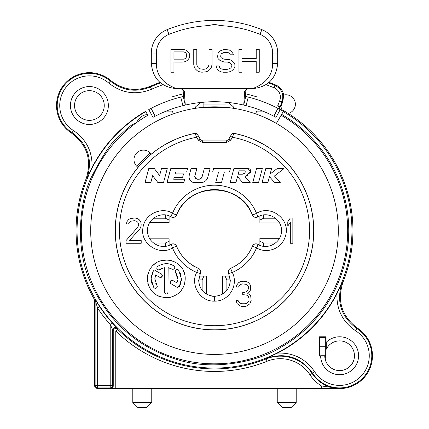 <?xml version="1.0" encoding="UTF-8"?>
<svg xmlns="http://www.w3.org/2000/svg" width="429" height="429" viewBox="0 0 429 429"><rect width="100%" height="100%" fill="white"/><g stroke="black" fill="none" stroke-linecap="round" stroke-linejoin="round"><path stroke-width="0.64" d="M166.211 111.116L172.538 111.116L173.166 113.942M183.564 93.812A140.272 140.272 0 0 0 171.949 96.965L171.949 99.276A1.266 1.266 0 0 1 171.895 99.635M257.105 99.635A1.266 1.266 0 0 1 257.051 99.276L257.051 96.965A140.272 140.272 0 0 0 245.436 93.812M255.834 113.942L256.462 111.116L262.789 111.116M269.069 82.389A157.963 157.963 0 0 1 276.078 85.157C280.335 87.125 282.867 90.422 283.666 95.045A9.476 9.476 0 0 1 295.377 104.258A9.476 9.476 0 0 1 288.224 113.444A138.449 138.449 0 0 0 281.95 109.722L281.097 110.028L280.496 109.722A137.747 137.747 0 0 1 283.376 111.336L276.394 123.418A123.788 123.788 0 0 1 214.5 354.413A123.788 123.788 0 0 1 152.686 123.38M280.496 109.722L277.815 105.48L279.981 106.869L281.987 101.898L282.867 101.528L283.666 95.045M283.376 111.336L281.622 114.366A134.245 134.245 0 0 1 280.845 347.334C258.397 361.62 213.545 371.46 176.769 359.464C137.682 347.19 109.411 322.522 91.962 285.451C75 251.936 78.518 203.555 91.302 177.295C102.59 155.459 111.299 142.326 117.433 137.897C129.687 125.686 131.655 124.85 135.173 123.241C136.529 123.917 139.371 115.004 146.782 114.715A134.245 134.245 0 0 1 147.378 114.366L145.624 111.336A137.747 137.747 0 0 0 92.026 167.589C92.626 151.823 86.433 139.468 73.445 130.518A29.649 29.649 0 0 1 66.892 86.208A29.649 29.649 0 0 1 108.703 83.022C121.766 93.345 136.031 95.431 151.501 89.27A154.762 154.762 0 0 1 162.999 84.69M108.349 105.518A18.956 18.956 0 0 0 89.393 86.567A18.956 18.956 0 0 0 70.436 105.518A18.956 18.956 0 0 0 89.393 124.474A18.956 18.956 0 0 0 108.349 105.518M152.681 123.375A123.793 123.793 0 0 1 276.383 123.413L281.622 114.366M195.94 103.073L200.563 102.483L195.544 106.923L195.544 108.296L203.126 107.357L225.874 107.357L233.456 108.296L233.456 106.923L228.432 102.483L233.188 103.089M203.534 107.32L203.941 107.288M210.054 106.918L211.888 106.864M218.179 106.891L224.533 107.245M203.244 107.347L203.952 107.288M204.778 107.218L205.604 107.153M167.096 101.298L168.946 100.633L167.096 101.298M170.613 100.064L173.08 99.26M171.954 99.619L170.64 100.054M151.088 108.344A137.747 137.747 0 0 1 180.732 97.088L182.92 105.657A128.898 128.898 0 0 0 155.142 116.211L152.992 117.348L155.142 116.211L151.088 108.344L148.943 109.486M248.268 97.088A137.747 137.747 0 0 1 277.912 108.344L273.858 116.211A128.898 128.898 0 0 0 246.08 105.657L248.268 97.088L245.72 96.466L243.715 105.084L246.08 105.657M280.228 109.577L276.008 117.348L273.858 116.211L276.008 117.348L280.228 109.577L277.912 108.344M279.67 109.277L280.051 109.481M260.044 100.633L261.744 101.239M258.387 100.064L258.097 99.962M257.046 99.619L258.36 100.054M325.708 360.955L325.708 336.781L319.391 336.781L319.391 355.738L319.391 336.781L325.708 336.781M336.974 293.672C336.374 309.432 342.567 321.788 355.555 330.738A29.649 29.649 0 0 1 364.607 371.686A29.649 29.649 0 0 1 314.613 371.686C305.663 358.692 293.302 352.499 277.542 353.105A137.747 137.747 0 0 0 336.974 293.672L342.17 282.4L342.964 282.244C336.91 301.019 341.752 316.329 357.502 328.18A32.856 32.856 0 0 1 339.607 388.594L96.975 388.594L94.444 386.068L94.444 300.257L94.117 299.008A138.449 138.449 0 0 1 86.036 179.011C92.09 160.237 87.248 144.927 71.498 133.081A32.856 32.856 0 0 1 75.584 75.708A32.856 32.856 0 0 1 110.639 80.459C122.833 89.956 136.122 91.876 150.515 86.202A157.963 157.963 0 0 1 159.931 82.389M342.964 282.244A138.449 138.449 0 0 0 288.224 113.444M325.708 355.738L320.651 355.738A18.956 18.956 0 0 0 339.607 374.694A18.956 18.956 0 0 0 346.782 338.191A18.956 18.956 0 0 0 326.083 342.455L326.083 336.781M319.391 346.262L325.708 346.262M324.758 355.738A14.849 14.849 0 0 0 339.607 370.586A14.849 14.849 0 0 0 342.969 341.275A14.849 14.849 0 0 0 326.281 349.19L326.281 342.256A18.956 18.956 0 0 1 358.564 355.738M339.607 388.594L321.498 385.955L115.776 385.955L115.776 331.049L113.245 331.049L113.245 385.912L112.725 385.387A2.526 2.526 135 0 1 110.194 387.918L110.72 388.438A2.526 2.526 -45 0 0 113.245 385.912L115.776 385.955L115.776 388.486L110.72 388.438M94.444 300.257L95.125 300.075L97.651 308.199A140.251 140.251 0 0 0 110.194 324.394L112.076 322.705L117.037 327.997L117.546 329.247A138.294 138.294 0 0 0 266.152 358.912A37.908 37.908 18.7 0 1 312.146 373.493A32.701 32.701 0 0 0 339.607 388.438L321.498 388.486L321.498 385.955A35.232 35.232 0 0 1 310.028 374.866L314.613 371.686M296.198 402.493L291.146 407.55L282.298 407.55L277.241 402.493L296.198 402.493L296.198 388.594M277.241 402.493L277.241 388.594M151.759 402.493L146.702 407.55L137.854 407.55L132.802 402.493L151.759 402.493L151.759 388.594M132.802 402.493L132.802 388.594M154.231 84.615L155.534 84.084M273.466 84.084L274.774 84.615M147.378 114.366L145.624 111.336M92.026 167.589L86.83 178.855L86.036 179.011M96.975 388.594L97.651 387.918A2.526 2.526 -135 0 1 95.125 385.387L97.651 385.387L97.651 308.199L99.759 306.805L94.793 298.825L94.117 299.008M117.037 327.997C114.849 326.785 113.412 327.381 112.725 329.788L112.725 385.387L97.651 385.387L97.651 387.918L110.194 387.918L110.194 324.394L113.245 331.049A2.526 2.526 -22.7 0 1 117.546 329.247L115.776 331.049A140.819 140.819 0 0 0 267.095 361.256L266.152 358.912L266.275 358.301L277.542 353.105M282.867 101.528L280.829 106.564L281.95 109.722M74.544 105.518A14.849 14.849 0 0 0 89.393 120.367A14.849 14.849 0 0 0 104.242 105.518A14.849 14.849 0 0 0 89.393 90.669A14.849 14.849 0 0 0 74.544 105.518M200.783 140.036A2.526 2.526 0 0 1 200.504 139.639L202.692 140.905L226.308 140.905L228.496 139.639L231.44 134.545L228.496 139.639A2.526 2.526 0 0 1 228.217 140.036M227.113 140.776A2.526 2.526 0 0 1 226.71 140.873M202.29 140.873A2.526 2.526 0 0 1 201.887 140.776M137.94 167.471L136.76 166.291L137.94 167.471C137.205 167.567 151.437 153.335 151.34 154.07L150.161 152.885L151.34 154.07A99.26 99.26 0 0 1 194.868 133.328L197.56 134.545L200.504 139.639L197.592 134.604A2.526 2.526 150 0 0 194.895 133.392L198.16 140.063L202.579 142.616L226.421 142.616L226.308 140.905M137.929 167.466A99.26 99.26 0 0 0 180.941 324.045A99.26 99.26 0 0 0 313.76 230.63A99.26 99.26 0 0 0 234.132 133.328L234.095 133.392A99.196 99.196 0 0 1 313.696 230.63A99.196 99.196 0 0 1 166.259 317.299A99.196 99.196 0 0 1 194.895 133.392L194.873 133.328M228.496 139.639A2.526 0.81 30 0 1 230.84 140.063L226.421 142.616M230.84 140.063L234.095 133.392A2.526 2.526 30 0 0 231.408 134.604M230.105 136.862A2.526 0.842 30 0 1 232.459 137.253A95.088 95.088 0 0 1 214.5 325.713A95.088 95.088 0 0 1 196.541 137.253A2.526 0.842 150 0 1 198.895 136.862M200.504 139.639A2.526 0.81 150 0 0 198.16 140.063M202.692 140.905L202.579 142.616M224.372 171.959L229.499 171.959L230.4 168.597L213.588 168.597L212.687 171.959L218.57 171.959L215.717 182.609L221.52 182.609L224.372 171.959L229.499 171.959M240.937 199.029A6.317 6.317 0 0 0 241.876 200.08A41.018 41.018 0 0 1 252.45 215.063A3.791 3.791 0 0 0 257.84 216.918C255.486 217.911 253.689 217.294 252.45 215.063L256.542 213.385A45.442 45.442 0 0 0 172.458 213.385C163.535 206.724 144.369 212.478 142.814 228.796C140.524 244.257 160.017 256.242 172.458 247.871A45.442 45.442 0 0 0 196.697 272.442C190.015 284.47 200.15 301.946 214.5 301.115C228.898 301.651 238.921 285.054 232.303 272.442A45.442 45.442 0 0 0 256.542 247.876C266.994 254.306 283.285 248.858 286.03 233.708C289.21 218.323 270.206 204.494 256.542 213.385L257.84 216.918C267.578 210.725 281.923 218.769 281.478 230.63C281.923 242.487 267.573 250.531 257.84 244.342A3.791 0.627 119.8 0 1 256.542 247.876L252.45 246.192A41.018 41.018 0 0 1 236.4 265.31A6.317 6.317 0 0 1 237.671 264.693M274.447 175.992L284.003 168.597L277.139 168.597L270.141 174.008L271.595 168.597L265.792 168.597L262.039 182.609L267.841 182.609L269.433 176.651L274.657 182.609L280.25 182.609L274.447 175.992L284.003 168.597M247.892 168.597L233.88 168.597L230.126 182.609L235.929 182.609L237.521 176.651L242.734 182.609L250.182 182.609L244.97 176.651L250.756 171.423L247.892 168.597L249.426 168.897M249.893 169.214L250.263 169.6M250.563 170.125L250.761 171.251M250.692 171.873L250.515 172.496M250.166 173.171L249.657 173.809M248.144 174.957L247.201 175.472M290.326 217.991L287.795 221.755L287.795 226.056L290.326 222.292L290.326 243.264L292.851 243.264L292.851 217.991L290.326 217.991L287.795 221.755L287.795 226.056M236.406 302.15L235.982 300.536L237.248 303.764L240.197 305.915L241.881 306.451L245.249 306.451L246.938 305.915L249.882 303.764L251.147 300.536L250.729 296.235L249.882 294.621L247.78 293.549L249.463 291.935L250.305 290.32L250.729 288.17L250.305 284.942L248.622 282.791L246.938 281.714L243.988 281.177L240.197 281.714L238.513 282.791L236.824 284.942L236.406 287.092L238.513 287.092L239.355 285.478L240.615 284.406L242.723 283.864L246.514 284.406L247.78 285.478L248.622 287.092L248.622 288.17L247.78 290.32L246.938 291.393L244.407 292.471L242.723 292.471L242.723 294.621L246.938 295.157L248.198 296.235L249.04 298.386L249.04 300.536L247.78 302.686L244.83 303.764L242.305 303.764L240.197 303.228L238.513 301.614L238.09 300.536L235.982 300.536L238.09 300.536L239.355 302.686L242.305 303.764L244.83 303.764L246.938 303.228L248.622 301.614L249.04 300.536L249.04 298.386L248.198 296.235M157.915 182.609L163.524 182.609L167.278 168.597L161.476 168.597L159.609 175.552L154.354 168.597L148.75 168.597L144.997 182.609L150.799 182.609L152.66 175.654L157.915 182.609L163.524 182.609M175.134 173.922L175.659 171.959L186.669 171.959L187.57 168.597L170.758 168.597L167.004 182.609L183.816 182.609L184.717 179.247L173.707 179.247L174.233 177.284L182.636 177.284L183.537 173.922L175.134 173.922L175.659 171.959M192.937 182.357L191.468 181.649M190.165 180.427L189.302 178.823M188.996 177.005L189.189 175.552L188.996 177.005C189.43 180.507 191.296 182.379 194.6 182.609L200.976 182.609L203.217 182.239M189.189 175.552L191.05 168.597L196.852 168.597L194.745 176.469M194.846 177.847L195.275 178.528M195.393 178.641L196.069 179.075M194.68 177.005L196.922 179.247L199.297 179.247L201.614 178.019M204.515 181.649L205.775 180.706M206.735 179.595L207.539 178.046M126.458 223.906L128.566 223.906L129.408 222.292L130.673 221.219L134.465 220.683L136.572 221.219L137.832 222.292L138.674 223.906L138.674 224.984L137.832 227.134L126.04 240.578L126.04 243.264L141.205 243.264L141.205 240.578L129.408 240.578L139.94 228.748L140.782 227.134L141.205 224.984L140.782 221.755L139.098 219.605L137.414 218.527L134.883 217.991L130.25 218.527L128.566 219.605L126.882 221.755L126.458 223.906L128.566 223.906L129.408 222.292L130.673 221.219L134.465 220.683M185.194 278.421L185.205 278.882C184.695 288.889 179.279 295.147 168.946 297.646C155.904 297.806 148.686 291.554 147.292 278.882C149.592 251.501 185.709 256.269 185.205 278.882L184.695 283.226M147.624 232.4A15.798 15.798 0 0 1 147.587 232.041M147.614 228.947A15.798 15.798 0 0 1 147.646 228.662M169.106 216.028L169.106 222.447L149.807 222.447M185.972 200.901A6.317 6.317 0 0 0 187.119 200.086A41.018 41.018 0 0 0 176.55 215.063L172.458 213.385A3.791 0.627 -60.3 0 0 171.16 216.918L171.166 216.918C173.509 217.911 175.305 217.294 176.55 215.063C188.626 181.258 241.302 182.191 252.45 215.063M259.894 222.903L259.894 216.575M281.376 228.823A15.798 15.798 0 0 1 281.408 229.156M281.392 232.266A15.798 15.798 0 0 1 281.36 232.561M259.894 244.68L259.894 238.352M229.065 276.099L222.646 276.099L222.646 294.079M228.657 273.541C227.82 271.267 228.459 269.546 230.571 268.372L232.303 272.442L228.657 273.541L230.298 280.545C229.429 290.068 224.163 295.334 214.5 296.342A15.798 15.798 0 0 1 210.58 295.849M199.935 276.099L206.354 276.099L206.354 294.079M193.704 266.195A6.317 6.317 0 0 0 192.605 265.315A41.018 41.018 0 0 0 198.429 268.366C200.541 269.546 201.18 271.267 200.343 273.541L196.697 272.442L198.429 268.366A3.791 3.791 0 0 1 200.343 273.536L199.769 274.844M169.106 245.227L169.106 238.808L149.807 238.808M150.15 239.35L150.402 239.72M192.6 265.31A41.018 41.018 0 0 1 176.55 246.192L176.55 246.192C175.311 243.967 173.514 243.345 171.16 244.342C161.443 250.531 147.077 242.498 147.522 230.63C147.077 218.769 161.427 210.725 171.16 216.918L170.865 216.752M150.45 221.466L150.193 221.847M169.106 238.808L169.106 245.329L169.106 241.211L165.315 243.039L153.544 243.039M206.354 276.099L199.34 276.099L203.952 276.099L202.123 279.89L198.718 279.89M202.123 290.358L202.123 279.89M214.5 301.115L214.5 296.342C204.837 295.334 199.571 290.068 198.702 280.545L200.343 273.541M222.646 276.099L229.66 276.099L225.048 276.099L226.877 279.89L226.877 290.358M279.483 238.309L259.894 238.309L259.894 244.627M275.456 243.039L263.685 243.039L259.894 241.211L259.894 245.329M278.855 239.344L279.343 238.562M279.349 222.71L278.839 221.884M259.894 216.629L259.894 220.045L263.685 218.222L275.456 218.222M259.894 215.932L259.894 222.951L279.483 222.951M172.458 247.871L171.16 244.342A3.791 3.791 0 0 1 176.55 246.192L172.458 247.871M169.106 222.447L169.106 215.932L169.106 220.045L165.315 218.222L165.315 214.961M153.544 218.222L165.315 218.222M144.997 182.609L150.799 182.609M159.609 175.552L154.354 168.597M182.636 177.284L183.537 173.922M173.707 179.247L174.233 177.284M183.816 182.609L184.717 179.247M186.669 171.959L187.57 168.597M199.297 179.247L202.005 177.166L204.301 168.597L210.103 168.597L207.743 177.413C206.628 180.7 204.37 182.432 200.976 182.609M139.94 228.748L140.782 227.134L141.205 224.984L140.782 221.755L139.098 219.605L137.414 218.527L134.883 217.991M141.205 243.264L141.205 240.578L129.408 240.578M147.292 279.166L147.887 274.169M149.85 269.369L151.378 267.122M152.772 265.551L156.011 262.929M159.738 261.079L167.24 259.953M171.192 260.585L174.898 262.017M178.282 264.237L181.204 267.24M183.301 270.608L184.684 274.474M183.156 287.451L181.022 290.76M180.818 291.007L177.579 294.079M168.801 297.667L164.361 297.742M159.502 296.6L155.636 294.589M149.437 287.65L147.844 283.419M163.1 267.953L160.795 268.897M159.599 269.643L158.934 269.884M158.108 269.836L157.432 269.482M156.917 268.811L156.746 268.136M156.907 267.24L157.55 266.463C163.283 263.02 168.71 262.784 173.831 265.749L174.335 266.173M159.357 265.374L162.612 264.151M166.554 263.728L168.232 263.846M170.662 264.377L173.831 265.749L174.775 267.39C174.453 269.015 173.504 269.562 171.932 269.031L168.141 267.669L170.688 268.415M174.662 266.741L174.775 267.39M174.775 267.439L174.517 268.345M174.126 268.817L173.488 269.187M173.043 269.278L172.608 269.267M168.141 267.669L167.948 292.986M167.412 293.645L166.999 293.892M166.055 294.037L165.186 293.72M164.57 293.039L164.35 267.669L159.722 269.568C158.076 270.222 157.078 269.707 156.741 268.012L157.55 266.463M176.587 274.147L175.44 272.163M175.364 270.549L175.804 269.9M176.469 269.492L177.268 269.38M178.089 269.643L178.668 270.184L181.413 278.882L181.328 280.469M180.228 273.01L181.043 275.574M180.738 283.349L179.66 285.95M181.413 278.882L179.381 286.465L178.888 287.022M177.488 287.398L176.791 287.157L179.381 286.465M176.791 287.157L170.544 283.424M170.211 282.856L170.099 282.202C170.447 280.561 171.396 280.014 172.941 280.561L171.831 280.314M170.351 281.258L170.817 280.711M177.542 280.217L176.904 282.85L172.941 280.561L176.904 282.85L177.295 281.59M178.668 270.184C177.027 268.886 175.879 269.246 175.22 271.273L177.622 278.882L177.375 276.523M155.014 270.372L161.969 274.356M162.296 274.925L162.409 275.574L161.165 277.354M160.752 277.456L160.215 277.445M154.885 278.41L154.933 280.051M155.834 283.456L157.052 285.601M161.465 273.933L162.409 275.574C162.082 277.198 161.132 277.745 159.567 277.214L155.588 274.919L154.874 278.882L157.271 286.492L157.111 287.264M156.649 287.902L155.947 288.299M155.175 288.379L153.823 287.58L151.083 278.882L153.115 271.3L153.587 270.753M152.225 284.663L151.153 280.346M151.319 276.206L151.587 275M152.568 272.34L153.115 271.3L155.7 270.608M168.141 292.149C166.881 294.61 165.621 294.61 164.35 292.149M171.042 283.842L170.099 282.202M156.928 285.408L157.271 286.492C156.628 288.508 155.48 288.867 153.823 287.58M262.312 168.597L256.51 168.597L252.756 182.609L258.558 182.609L262.312 168.597M274.657 182.609L280.25 182.609M262.039 182.609L267.841 182.609M233.88 168.597L230.126 182.609M238.181 174.201L239.082 170.839L244.686 170.839C245.914 172.024 245.147 173.144 242.385 174.201L238.181 174.201M242.385 174.201L244.348 173.622M244.718 173.182L244.964 172.715M245.098 172.351L245.168 172.008M245.12 171.428L244.686 170.839L239.082 170.839M247.78 285.478L248.622 287.092L248.622 288.17L247.78 290.32L246.938 291.393L244.407 292.471L242.723 292.471L242.723 294.621M250.305 284.942L248.622 282.791L246.938 281.714L243.146 281.177L240.197 281.714L238.513 282.791L236.824 284.942L236.406 287.092M249.882 294.621L247.78 293.549M136.76 166.291A9.476 9.476 0 0 1 136.76 152.885A9.476 9.476 0 0 1 150.161 152.885L136.76 166.291A9.476 9.476 0 0 1 136.76 152.885A9.476 9.476 0 0 1 150.161 152.885M147.898 115.267A133.21 133.21 0 0 0 171.337 356.649A133.21 133.21 0 0 0 281.102 115.267M257.395 109.073L255.727 108.499M254.418 108.065L253.566 107.792M255.7 108.489L257.384 109.073M167.857 110.462L167.272 110.693M174.582 108.065L175.397 107.802M175.456 107.786L174.614 108.054M173.3 108.489L171.616 109.073M195.726 103.105L197.195 102.896M198.579 102.719L205.303 102.059A128.888 128.888 0 0 1 212.521 101.743M216.484 101.743A128.888 128.888 0 0 1 223.697 102.059L230.523 102.729M231.874 102.906L233.172 103.089M236.797 103.673L236.411 103.603M192.573 103.609L192.192 103.673M193.962 103.378L195.243 103.175M234.014 103.212L234.824 103.341M182.92 105.657L185.285 105.084L183.28 96.466L180.732 97.088M148.772 109.577L152.992 117.348M185.285 105.084L183.28 96.466L183.827 91.334L184.272 91.071L185.285 105.084A128.898 128.898 0 0 1 243.715 105.084A128.898 128.898 0 0 0 185.285 105.084M247.206 88.653L176.587 88.653C163.127 83.698 156.387 75.273 156.371 63.379L156.371 53.067A20.222 20.222 0 0 1 169.005 34.32A121.316 121.316 0 0 1 209.116 25.59A15.798 15.798 0 0 1 219.884 25.59A121.316 121.316 0 0 1 259.995 34.32A20.222 20.222 0 0 1 272.63 53.067L272.63 63.379C272.613 75.273 265.873 83.698 252.413 88.653L247.249 88.653L244.728 91.071L243.715 105.084L245.72 96.466L245.173 91.334L247.672 88.653L181.328 88.653L183.827 91.334M256.21 58.676L241.994 58.676L241.994 49.48L238.948 49.48L238.948 72.228L241.994 72.228L241.994 61.578L256.21 61.578L256.21 72.228L259.255 72.228L259.255 49.48L256.21 49.48L256.21 58.676M231.837 64.967L231.837 66.42L230.818 67.873L229.295 68.838L227.268 69.321L223.203 69.321L221.171 68.838L219.648 67.385L219.144 65.937L216.093 65.937L216.602 67.873L218.125 70.292L220.667 71.745L223.203 72.228L227.268 72.228L229.805 71.745L231.837 70.774L233.869 68.838L234.883 66.903L234.883 64.484L233.869 62.548L231.837 60.612L229.805 59.642L224.217 59.159L222.694 58.676L221.171 57.706L220.667 56.258L221.171 53.834L224.217 52.381L227.268 52.381L228.791 52.869L230.314 54.805L233.36 54.805L232.85 53.352L231.328 51.416L229.295 49.962L224.217 49.48L220.157 50.933L218.125 52.869L217.616 56.741L218.125 58.676L220.157 60.612L224.217 62.066L227.268 62.066L229.295 62.548L230.818 63.513L231.837 64.967M208.478 66.42L207.464 67.873L205.941 68.838L203.909 69.321L199.844 68.838L198.321 67.873L197.308 66.42L196.798 64.484L196.798 49.48L193.752 49.48L193.752 64.484L194.262 66.903L195.275 68.838L197.308 70.774L199.34 71.745L201.877 72.228L206.446 71.745L208.478 70.774L210.51 68.838L211.524 66.903L212.033 64.484L212.033 49.48L208.987 49.48L208.987 64.484L208.478 66.42M173.949 62.066L183.086 62.066L185.628 61.578L187.661 60.13L189.184 58.194L189.688 56.741L189.688 54.805L189.184 53.352L187.661 51.416L185.628 49.962L183.086 49.48L170.903 49.48L170.903 72.228L173.949 72.228L173.949 62.066M211.797 24.877L217.203 24.877M176.587 88.653L176.587 88.653C161.245 87.173 152.821 78.748 151.314 63.379L151.314 53.067A25.273 25.273 0 0 1 167.112 29.639A126.373 126.373 0 0 1 261.888 29.639A25.273 25.273 0 0 1 277.686 53.067L277.686 63.379C276.201 78.711 267.776 87.135 252.413 88.653L252.413 88.653M245.173 91.334L244.728 91.071M184.272 91.071L181.751 88.653M185.119 58.676L183.596 59.159L173.949 59.159L173.949 51.898L183.596 51.898L185.119 52.381L186.138 53.352L186.642 54.805L186.138 57.706L185.119 58.676M203.099 102.236L203.126 107.357L203.105 102.236L202.74 102.268L203.464 102.204M225.536 102.204L225.895 102.236M266.001 84.69A154.762 154.762 0 0 1 274.169 87.832A10.108 10.108 53.9 0 1 279.644 100.949L277.815 105.48M325.252 359.529L325.708 359.529M319.391 354.998L325.708 354.998M325.708 337.521L319.391 337.521M266.275 358.301C285.21 352.139 300.611 357.051 312.478 373.042A32.18 32.18 0 0 0 371.787 355.738A32.18 32.18 0 0 0 356.912 328.609L355.555 330.738M342.17 282.4C336.009 301.34 340.921 316.741 356.912 328.609L357.502 328.18M321.498 388.486L115.776 388.486M283.22 111.599A137.441 137.441 0 0 1 282.427 350.112A137.441 137.441 0 0 1 77.059 230.63A137.441 137.441 0 0 1 145.78 111.599M99.759 306.805A137.725 137.725 0 0 0 112.076 322.705M280.829 106.564L279.981 106.869A2.526 2.526 -110.1 0 0 281.081 110.022M279.644 100.949L281.987 101.898C284.159 94.568 281.88 89.103 275.145 85.505L274.169 87.832M151.501 89.27L150.472 86.964A157.287 157.287 0 0 1 160.526 82.894M268.474 82.894A157.287 157.287 0 0 1 275.145 85.505L276.078 85.157M150.515 86.202L150.472 86.964C135.972 92.734 122.597 90.782 110.35 81.102L108.703 83.022M73.445 130.518L72.088 132.647A32.18 32.18 0 0 1 75.954 76.282A32.18 32.18 0 0 1 110.35 81.102L110.639 80.459M71.498 133.081L72.088 132.647C88.079 144.519 92.991 159.92 86.83 178.855M267.095 361.256A35.382 35.382 -161.3 0 1 310.028 374.866M94.793 298.825A2.526 2.526 75.2 0 1 95.125 300.075L95.125 385.387L94.444 386.068M152.606 123.418A123.793 123.793 0 0 0 174.388 347.742A123.793 123.793 0 0 0 276.394 123.418M241.876 200.086A41.018 41.018 0 0 0 187.124 200.086M258.14 244.509L257.834 244.337C255.491 243.345 253.695 243.962 252.45 246.192C248.069 256.456 240.776 263.851 230.571 268.366L230.571 268.366A41.018 41.018 0 0 0 236.4 265.31M263.685 214.961L263.685 218.222M263.685 243.039L263.685 246.3M230.282 279.89L226.877 279.89M165.315 246.3L165.315 243.039M259.995 34.32L261.888 29.639M169.005 34.32L167.112 29.639M156.371 53.067L151.314 53.067M151.314 63.379L156.371 63.379M272.63 63.379L277.686 63.379M277.686 53.067L272.63 53.067M225.874 104.949L203.126 104.949M337.768 388.449L336.084 388.454M257.834 244.337A3.791 3.791 0 0 0 252.45 246.192M230.571 268.366A3.791 3.791 0 0 0 228.652 273.525M176.55 246.192C180.931 256.456 188.224 263.851 198.429 268.366M171.166 216.918A3.791 3.791 0 0 0 176.55 215.063"/></g></svg>
